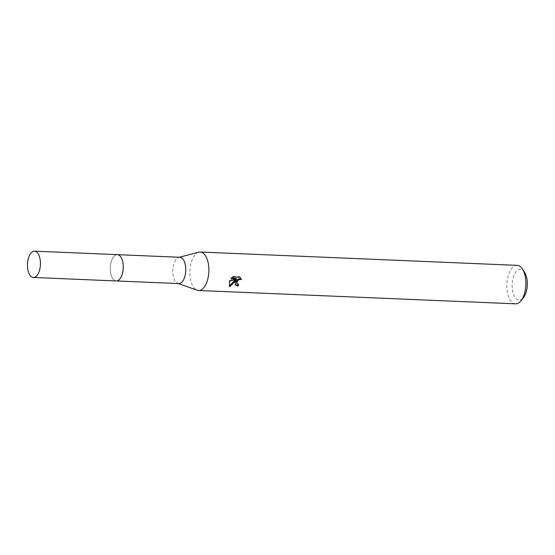 <?xml version="1.0" encoding="UTF-8"?>
<svg xmlns="http://www.w3.org/2000/svg" width="555" height="555" viewBox="0 0 555 555"><rect width="100%" height="100%" fill="white"/><g stroke="black" fill="none" stroke-linecap="round" stroke-linejoin="round"><path stroke-width="0.42" stroke-dasharray="2.77 2.08" d="M121.441 258.019A13.153 6.48 -87.6 0 0 119.436 255.46A13.153 6.48 -87.6 0 0 117.348 254.648A13.153 6.48 -87.6 0 0 111.479 260.947A13.153 6.48 -87.6 0 0 110.91 274.115A13.153 6.48 -87.6 0 0 116.245 280.941A13.153 6.48 -87.6 0 0 118.388 280.31A13.153 6.48 -87.6 0 0 120.602 277.93M122.107 274.649A13.16 6.48 -87.6 0 0 119.422 255.453A13.16 6.48 -87.6 0 0 111.472 260.947A13.16 6.48 -87.6 0 0 111.437 275.939A13.16 6.48 -87.6 0 0 118.381 280.317A13.16 6.48 -87.6 0 0 122.107 274.649M179.841 257.277A13.153 6.48 -87.6 0 0 178.87 257.388A13.153 6.48 -87.6 0 0 173.972 263.576A13.153 6.48 -87.6 0 0 177.78 283.383A13.153 6.48 -87.6 0 0 178.738 283.57M198.766 252.185A19.252 9.484 -87.6 0 0 191.6 261.245A19.252 9.484 -87.6 0 0 197.171 290.23M517.177 265.359A19.252 9.484 -87.6 0 0 508.588 274.579A19.252 9.484 -87.6 0 0 507.749 293.838A19.252 9.484 -87.6 0 0 515.56 303.835M524.537 272.227A15.401 7.583 -87.6 0 0 513.493 276.723A15.401 7.583 -87.6 0 0 514.083 295.801A15.401 7.583 -87.6 0 0 523.469 297.605M237.963 284.479A17.968 8.845 -87.6 0 0 238.199 283.945L236.659 283.251M238.199 283.945L238.719 284.618M240.003 277.285L239.455 276.577L232.85 276.3L233.398 277.007M240.343 277.625L239.455 276.584M235.431 279.623L235.278 284.708M229.368 286.137L229.305 280.476M232.85 276.307L230.769 278.208L231.872 278.249M236.118 278.43L229.298 280.476L229.819 281.149M230.762 278.201L231.296 278.887M117.625 254.662L117.348 254.648A13.167 6.487 -87.6 0 0 110.674 264.104A13.167 6.487 -87.6 0 0 113.047 279.026A13.167 6.487 -87.6 0 0 116.231 280.955M178.87 257.388L179.355 257.256M240.62 277.951L240.079 277.257M235.507 285.076L234.98 284.396M229.583 286.463L229.042 285.763M177.78 283.383L178.252 283.55"/><path stroke-width="0.83" d="M120.602 277.93A13.153 6.48 -87.6 0 0 122.114 274.642A13.153 6.48 -87.6 0 0 121.441 258.019M116.522 280.955L178.738 283.57A13.153 6.48 -87.6 0 0 184.607 277.271A13.153 6.48 -87.6 0 0 185.176 264.104A13.153 6.48 -87.6 0 0 179.841 257.277L117.625 254.662M178.252 283.55L197.171 290.23A19.252 9.484 -87.6 0 0 198.572 290.501A19.252 9.484 -87.6 0 0 207.161 281.288A19.252 9.484 -87.6 0 0 207.993 262.022A19.252 9.484 -87.6 0 0 200.189 252.032A19.252 9.484 -87.6 0 0 198.766 252.185L179.355 257.256M229.819 281.149L236.645 279.109L231.296 278.887L233.398 277.007L240.003 277.285L241.494 279.623L240.364 279.262L238.282 280.025L236.839 282.537L237.179 283.924L238.719 284.618A19.252 9.484 92.4 0 1 237.998 286.158L235.507 285.076L235.063 282.46L235.958 280.296L229.846 286.755L229.368 282.224L229.825 281.149M198.572 290.501L515.56 303.835A19.252 9.484 -87.6 0 0 521.062 300.685A19.252 9.484 -87.6 0 0 524.149 294.615A19.252 9.484 -87.6 0 0 522.394 268.96A19.252 9.484 -87.6 0 0 517.177 265.359L200.189 252.032M521.062 300.685L523.469 297.605A15.401 7.583 -87.6 0 0 525.939 292.756A15.401 7.583 -87.6 0 0 524.537 272.227L522.394 268.96M240.967 278.936L241.487 279.616M237.179 283.924L236.312 282.301L236.943 280.247L238.761 278.763L240.967 278.943L240.343 277.625M235.278 284.708L237.464 285.471A17.968 8.845 -87.6 0 0 237.963 284.479M237.464 285.471L237.998 286.158M229.312 286.04L235.431 279.623L235.958 280.296M231.872 278.249L236.118 278.43L236.645 279.109M229.368 286.137L229.846 286.755M30.213 275.537A13.153 6.48 -87.6 0 0 33.39 277.458A13.153 6.48 -87.6 0 0 40.05 267.996A13.153 6.48 -87.6 0 0 37.678 253.087A13.153 6.48 -87.6 0 0 34.5 251.165A13.153 6.48 -87.6 0 0 27.84 260.628A13.153 6.48 -87.6 0 0 30.213 275.537M33.39 277.458L116.231 280.955A13.167 6.487 -87.6 0 0 122.898 271.485A13.167 6.487 -87.6 0 0 120.525 256.563A13.167 6.487 -87.6 0 0 117.341 254.641L34.5 251.165"/></g></svg>
